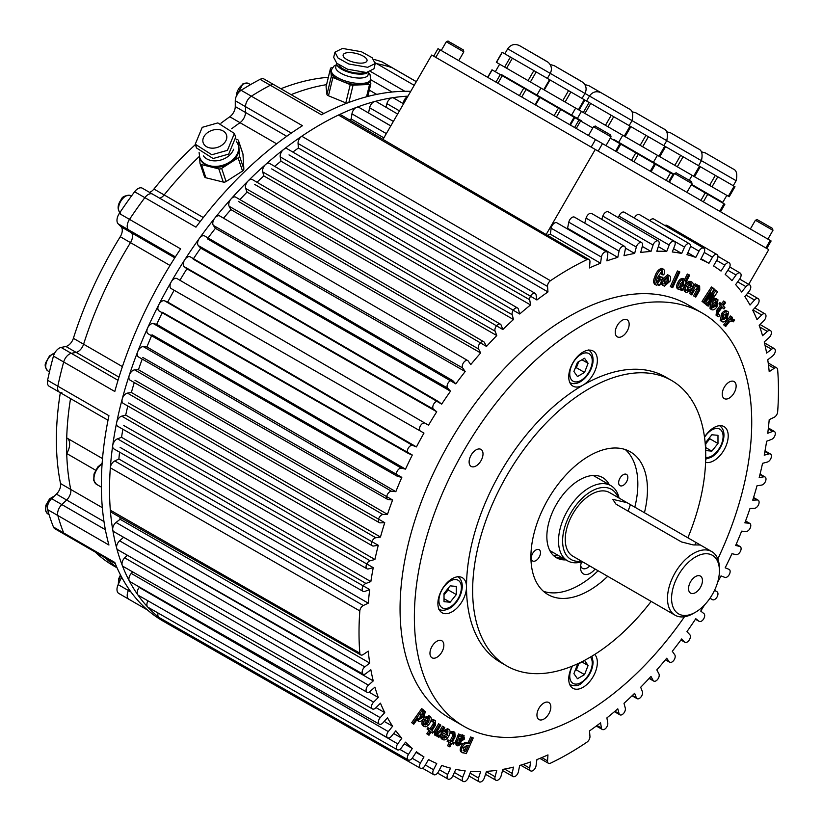 <?xml version="1.0" encoding="UTF-8"?>
<svg xmlns="http://www.w3.org/2000/svg" width="823" height="823" viewBox="0 0 823 823"><rect width="100%" height="100%" fill="white"/><g stroke="black" fill="none" stroke-linecap="round" stroke-linejoin="round"><path stroke-width="1.23" d="M644.43 512.719A82.403 47.58 120 0 0 630.387 451.858A82.403 47.58 120 0 0 589.186 455.932A82.403 47.58 120 0 0 535.351 528.551A82.403 47.58 120 0 0 547.984 594.587A82.403 47.58 120 0 0 589.186 590.503A82.403 47.58 120 0 0 607.703 576.316M729.188 398.116A9.835 5.679 120 0 0 735.608 389.454A9.835 5.679 120 0 0 734.106 381.574A9.835 5.679 120 0 0 729.188 382.057A9.835 5.679 120 0 0 722.769 390.719A9.835 5.679 120 0 0 724.271 398.599A9.835 5.679 120 0 0 729.188 398.116M622.209 336.35A9.835 5.679 120 0 0 628.628 327.688A9.835 5.679 120 0 0 627.126 319.808A9.835 5.679 120 0 0 622.209 320.291A9.835 5.679 120 0 0 615.779 328.953A9.835 5.679 120 0 0 617.291 336.833A9.835 5.679 120 0 0 622.209 336.35M476.064 465.941A9.835 5.679 120 0 0 482.484 457.269A9.835 5.679 120 0 0 480.982 449.399A9.835 5.679 120 0 0 476.064 449.883A9.835 5.679 120 0 0 469.645 458.545A9.835 5.679 120 0 0 471.147 466.425A9.835 5.679 120 0 0 476.064 465.941M436.91 657.289A9.835 5.679 120 0 0 443.33 648.627A9.835 5.679 120 0 0 441.828 640.757A9.835 5.679 120 0 0 436.91 641.24A9.835 5.679 120 0 0 430.491 649.903A9.835 5.679 120 0 0 431.993 657.783A9.835 5.679 120 0 0 436.91 657.289M543.89 719.055A9.835 5.679 120 0 0 550.309 710.393A9.835 5.679 120 0 0 548.807 702.523A9.835 5.679 120 0 0 543.89 703.007A9.835 5.679 120 0 0 537.47 711.669A9.835 5.679 120 0 0 538.972 719.549A9.835 5.679 120 0 0 543.89 719.055M705.589 462.382A20.236 11.687 120 0 0 713.901 460.654A20.236 11.687 120 0 0 727.12 442.825A20.236 11.687 120 0 0 724.014 426.602A20.236 11.687 120 0 0 713.901 427.61A20.236 11.687 120 0 0 704.488 437.116M687.874 537.81A164.806 95.149 120 0 0 671.589 380.483L665.457 376.944A164.806 95.149 120 0 0 583.044 385.113A20.236 11.687 120 0 0 596.274 367.274A20.236 11.687 120 0 0 593.167 351.051A20.236 11.687 120 0 0 583.044 352.059A20.236 11.687 120 0 0 569.825 369.897A20.236 11.687 120 0 0 572.931 386.11A20.236 11.687 120 0 0 583.044 385.113A164.806 95.149 120 0 0 466.507 586.964A20.236 11.687 120 0 0 462.32 577.695A20.236 11.687 120 0 0 452.197 578.692A20.236 11.687 120 0 0 438.978 596.531A20.236 11.687 120 0 0 442.074 612.754A20.236 11.687 120 0 0 452.197 611.746A20.236 11.687 120 0 0 466.507 586.964A164.806 95.149 120 0 0 500.641 662.402L506.773 665.951A164.806 95.149 120 0 0 589.186 657.783A164.806 95.149 120 0 0 651.158 601.397M572.263 666.126A20.236 11.687 120 0 0 572.931 688.295A20.236 11.687 120 0 0 583.044 687.298A20.236 11.687 120 0 0 595.77 670.992A20.236 11.687 120 0 0 594.7 654.45M717.821 558.992A238.536 137.719 120 0 0 702.317 313.09L688.007 304.829A238.536 137.719 120 0 0 568.734 316.649A238.536 137.719 120 0 0 412.899 526.854A238.536 137.719 120 0 0 449.471 717.995L463.781 726.256A238.536 137.719 120 0 0 583.044 714.446A238.536 137.719 120 0 0 684.479 616.736M702.317 313.09A238.536 137.719 120 0 0 583.044 324.91A238.536 137.719 120 0 0 427.209 535.115A238.536 137.719 120 0 0 463.781 726.256M671.589 380.483A164.806 95.149 120 0 0 589.186 388.651A164.806 95.149 120 0 0 481.517 533.88A164.806 95.149 120 0 0 506.773 665.951M625.387 248.083L634.636 253.443A285.025 164.559 120 0 0 623.999 255.706L625.295 249.4A4.557 2.634 120 0 0 624.462 246.293A4.557 2.634 120 0 0 622.178 246.519A4.557 2.634 120 0 0 619.071 251.077L568.806 222.2L567.561 228.28L617.785 257.373A285.025 164.559 120 0 0 606.901 260.87L607.765 254.708A4.557 2.634 120 0 0 606.88 251.951A4.557 2.634 120 0 0 604.596 252.167A4.557 2.634 120 0 0 601.418 257.074L551.163 228.218L550.32 234.174L600.553 263.237A285.025 164.559 120 0 0 589.505 267.938L589.947 261.961A4.557 2.634 120 0 0 589.021 259.543A4.557 2.634 120 0 0 587.015 259.615A296.589 171.235 120 0 0 568.734 269.255A296.589 171.235 120 0 0 550.453 280.725A4.557 2.634 120 0 0 547.532 286.445L547.964 291.928A285.025 164.559 120 0 0 536.915 299.984L536.051 294.819A4.557 2.634 120 0 0 535.166 293.358A4.557 2.634 120 0 0 532.882 293.574A4.557 2.634 120 0 0 529.703 299.767L530.568 304.942A285.025 164.559 120 0 0 519.694 314.005L518.397 309.191A4.557 2.634 120 0 0 517.574 308.008A4.557 2.634 120 0 0 515.291 308.234A4.557 2.634 120 0 0 512.184 314.715L513.47 319.519A285.025 164.559 120 0 0 502.843 329.529L501.135 325.106A4.557 2.634 120 0 0 500.394 324.18A4.557 2.634 120 0 0 498.11 324.406A4.557 2.634 120 0 0 495.086 331.144L496.783 335.568A285.025 164.559 120 0 0 486.496 346.432L484.387 342.44A4.557 2.634 120 0 0 483.749 341.751A4.557 2.634 120 0 0 481.465 341.977A4.557 2.634 120 0 0 478.544 348.952L480.653 352.954A285.025 164.559 120 0 0 470.766 364.599L468.277 361.06A4.557 2.634 120 0 0 467.773 360.587A4.557 2.634 120 0 0 465.489 360.803A4.557 2.634 120 0 0 462.701 367.994L465.19 371.543A285.025 164.559 120 0 0 455.788 383.878L452.938 380.812A4.557 2.634 120 0 0 452.578 380.535A4.557 2.634 120 0 0 450.294 380.751A4.557 2.634 120 0 0 447.434 384.403A4.557 2.634 120 0 0 447.661 388.127L450.51 391.192A285.025 164.559 120 0 0 441.673 404.134L438.474 401.573A4.557 2.634 120 0 0 438.289 401.449A4.557 2.634 120 0 0 436.005 401.665A4.557 2.634 120 0 0 433.083 405.502A4.557 2.634 120 0 0 433.536 409.206L436.735 411.767A285.025 164.559 120 0 0 428.526 425.203L424.997 423.166A4.557 2.634 120 0 0 422.724 423.392A4.557 2.634 120 0 0 419.74 427.404A4.557 2.634 120 0 0 420.44 431.057L423.968 433.093A285.025 164.559 120 0 0 416.438 446.92L412.621 445.428A4.557 2.634 120 0 0 410.554 445.757A4.557 2.634 120 0 0 407.57 449.769A4.557 2.634 120 0 0 408.28 453.422A4.557 2.634 120 0 0 408.475 453.514L412.292 455.016A285.025 164.559 120 0 0 405.513 469.141L401.429 468.194A4.557 2.634 120 0 0 399.587 468.585A4.557 2.634 120 0 0 396.604 472.608A4.557 2.634 120 0 0 397.314 476.26A4.557 2.634 120 0 0 397.735 476.424L401.819 477.361A285.025 164.559 120 0 0 395.832 491.67L391.511 491.29A4.557 2.634 120 0 0 389.907 491.722A4.557 2.634 120 0 0 386.923 495.744A4.557 2.634 120 0 0 387.633 499.386A4.557 2.634 120 0 0 388.291 499.592L392.612 499.973A285.025 164.559 120 0 0 387.468 514.365L382.952 514.54A4.557 2.634 120 0 0 381.584 514.972A4.557 2.634 120 0 0 378.611 518.994A4.557 2.634 120 0 0 379.31 522.646A4.557 2.634 120 0 0 380.226 522.852L384.742 522.677A285.025 164.559 120 0 0 380.473 537.028L375.792 537.758A4.557 2.634 120 0 0 374.691 538.17A4.557 2.634 120 0 0 371.718 542.192A4.557 2.634 120 0 0 372.418 545.844A4.557 2.634 120 0 0 373.591 546.019L378.271 545.289A285.025 164.559 120 0 0 374.918 559.496L370.113 560.782A4.557 2.634 120 0 0 369.28 561.142A4.557 2.634 120 0 0 366.297 565.154A4.557 2.634 120 0 0 367.007 568.806A4.557 2.634 120 0 0 368.437 568.93L373.251 567.644A285.025 164.559 120 0 0 370.844 581.594L365.937 583.435A4.557 2.634 120 0 0 365.381 583.702A4.557 2.634 120 0 0 362.398 587.715A4.557 2.634 120 0 0 363.108 591.367A4.557 2.634 120 0 0 364.815 591.408L369.722 589.566A285.025 164.559 120 0 0 368.272 603.166L363.303 605.533A4.557 2.634 120 0 0 363.025 605.677A4.557 2.634 120 0 0 359.816 610.923A296.589 171.235 120 0 0 359.816 653.143A4.557 2.634 120 0 0 360.752 654.913A4.557 2.634 120 0 0 363.303 654.501L368.272 651.137A285.025 164.559 120 0 0 369.722 663.06L364.815 666.887A4.557 2.634 120 0 0 362.305 670.889A4.557 2.634 120 0 0 363.108 674.181A4.557 2.634 120 0 0 365.937 673.564L370.844 669.737A285.025 164.559 120 0 0 373.251 680.909L368.437 685.178A4.557 2.634 120 0 0 366.163 689.129A4.557 2.634 120 0 0 367.007 692.236A4.557 2.634 120 0 0 370.113 691.392L374.918 687.133A285.025 164.559 120 0 0 378.271 697.462L373.591 702.142A4.557 2.634 120 0 0 372.418 708.942A4.557 2.634 120 0 0 375.792 707.852L380.473 703.181A285.025 164.559 120 0 0 384.742 712.615L380.226 717.646A4.557 2.634 120 0 0 379.31 724.178A4.557 2.634 120 0 0 382.952 722.82L387.468 717.779A285.025 164.559 120 0 0 392.612 726.225L388.291 731.596A4.557 2.634 120 0 0 387.633 737.83A4.557 2.634 120 0 0 391.511 736.174L395.832 730.803A285.025 164.559 120 0 0 401.819 738.2L397.735 743.858A4.557 2.634 120 0 0 397.314 749.784A4.557 2.634 120 0 0 401.429 747.819L405.513 742.161A285.025 164.559 120 0 0 412.292 748.457L408.475 754.352A4.557 2.634 120 0 0 408.28 759.958A4.557 2.634 120 0 0 412.621 757.664L416.438 751.759A285.025 164.559 120 0 0 423.968 756.903L420.44 763.003A4.557 2.634 120 0 0 420.45 768.27A4.557 2.634 120 0 0 424.997 765.637L428.526 759.536A285.025 164.559 120 0 0 436.735 763.487L433.536 769.742A4.557 2.634 120 0 0 433.731 774.649A4.557 2.634 120 0 0 438.474 771.676L441.673 765.411A285.025 164.559 120 0 0 450.51 768.147L447.661 774.505A4.557 2.634 120 0 0 448.021 779.062A4.557 2.634 120 0 0 452.938 775.729L455.788 769.361A285.025 164.559 120 0 0 465.19 770.853L462.701 777.272A4.557 2.634 120 0 0 463.215 781.469A4.557 2.634 120 0 0 468.277 777.776L470.766 771.346A285.025 164.559 120 0 0 480.653 771.583L478.544 778.013A4.557 2.634 120 0 0 479.192 781.85A4.557 2.634 120 0 0 484.387 777.786L486.496 771.357A285.025 164.559 120 0 0 496.783 770.338L495.086 776.727A4.557 2.634 120 0 0 495.837 780.204A4.557 2.634 120 0 0 501.135 775.78L502.843 769.392A285.025 164.559 120 0 0 513.47 767.118L512.184 773.425A4.557 2.634 120 0 0 513.017 776.542A4.557 2.634 120 0 0 518.397 771.758L519.694 765.452A285.025 164.559 120 0 0 530.568 761.954L529.703 768.126A4.557 2.634 120 0 0 530.609 770.884A4.557 2.634 120 0 0 533.849 769.927A4.557 2.634 120 0 0 536.051 765.75L536.915 759.588A285.025 164.559 120 0 0 547.964 754.886L547.532 760.874A4.557 2.634 120 0 0 548.468 763.291A4.557 2.634 120 0 0 550.453 763.209A296.589 171.235 120 0 0 587.015 742.099A4.557 2.634 120 0 0 589.947 736.379L589.505 730.906A285.025 164.559 120 0 0 600.553 722.841L601.418 728.005A4.557 2.634 120 0 0 602.323 729.476A4.557 2.634 120 0 0 606.088 727.964A4.557 2.634 120 0 0 607.765 723.057L606.901 717.893A285.025 164.559 120 0 0 617.785 708.819L619.071 713.634A4.557 2.634 120 0 0 619.914 714.827A4.557 2.634 120 0 0 623.793 713.16A4.557 2.634 120 0 0 625.295 708.119L623.999 703.305A285.025 164.559 120 0 0 634.636 693.295L636.333 697.719A4.557 2.634 120 0 0 637.095 698.655A4.557 2.634 120 0 0 641.096 696.834A4.557 2.634 120 0 0 642.393 691.68L640.685 687.256A285.025 164.559 120 0 0 650.983 676.393L653.081 680.395A4.557 2.634 120 0 0 653.729 681.084A4.557 2.634 120 0 0 657.855 679.109A4.557 2.634 120 0 0 658.925 673.872L656.816 669.881A285.025 164.559 120 0 0 666.702 658.225L669.192 661.774A4.557 2.634 120 0 0 669.716 662.248A4.557 2.634 120 0 0 673.944 660.118A4.557 2.634 120 0 0 674.778 654.83L672.288 651.291A285.025 164.559 120 0 0 681.681 638.946L684.541 642.012A4.557 2.634 120 0 0 684.911 642.3A4.557 2.634 120 0 0 689.252 640.006A4.557 2.634 120 0 0 689.818 634.698L686.958 631.632A285.025 164.559 120 0 0 695.795 618.701L699.005 621.252A4.557 2.634 120 0 0 699.2 621.386A4.557 2.634 120 0 0 703.644 618.917A4.557 2.634 120 0 0 703.943 613.619L700.733 611.067A285.025 164.559 120 0 0 704.56 604.926M119.561 452.146A286.25 165.269 120 0 0 118.882 458.997L114.767 460.952A5.782 3.343 120 0 0 114.407 461.137A5.782 3.343 120 0 0 110.333 467.803A297.813 171.945 120 0 0 110.333 510.188A5.782 3.343 120 0 0 111.527 512.441L360.752 654.913M122.884 429.256A286.25 165.269 120 0 0 121.537 437.301L117.473 438.824A5.782 3.343 120 0 0 116.763 439.163A5.782 3.343 120 0 0 112.977 444.266A5.782 3.343 120 0 0 113.883 448.895L363.108 591.367M127.812 406.006A286.25 165.269 120 0 0 125.713 415.08L121.722 416.15A5.782 3.343 120 0 0 120.662 416.603A5.782 3.343 120 0 0 116.876 421.705A5.782 3.343 120 0 0 117.782 426.335L367.007 568.806M134.283 382.561A286.25 165.269 120 0 0 131.361 392.499L127.472 393.106A5.782 3.343 120 0 0 126.073 393.631A5.782 3.343 120 0 0 122.298 398.733A5.782 3.343 120 0 0 123.193 403.363L372.418 545.844M142.225 359.095A286.25 165.269 120 0 0 138.439 369.733L134.705 369.877A5.782 3.343 120 0 0 132.976 370.432A5.782 3.343 120 0 0 129.19 375.535A5.782 3.343 120 0 0 130.085 380.164L379.31 522.646M151.576 335.774A286.25 165.269 120 0 0 146.916 346.956L143.336 346.637A5.782 3.343 120 0 0 141.289 347.183A5.782 3.343 120 0 0 137.513 352.285A5.782 3.343 120 0 0 138.408 356.915L387.633 499.386M162.244 312.771A286.25 165.269 120 0 0 156.699 324.334L153.315 323.552A5.782 3.343 120 0 0 150.969 324.046A5.782 3.343 120 0 0 147.194 329.149A5.782 3.343 120 0 0 148.089 333.788L397.314 476.26M423.968 433.093L174.137 290.272A286.25 165.269 120 0 0 167.727 302.041L164.569 300.806A5.782 3.343 120 0 0 161.936 301.218A5.782 3.343 120 0 0 158.16 306.321A5.782 3.343 120 0 0 159.055 310.95A5.782 3.343 120 0 0 159.312 311.073M436.735 411.767L186.914 268.812A286.25 165.269 120 0 0 179.918 280.252L176.996 278.565A5.782 3.343 120 0 0 174.106 278.853A5.782 3.343 120 0 0 170.33 283.945A5.782 3.343 120 0 0 171.215 288.585L174.137 290.272M190.524 257.013A5.782 3.343 120 0 0 190.288 256.848A5.782 3.343 120 0 0 187.387 257.126A5.782 3.343 120 0 0 183.683 261.992A5.782 3.343 120 0 0 184.259 266.693L186.914 268.812M452.578 380.535L204.577 235.934A5.782 3.343 120 0 0 201.676 236.211A5.782 3.343 120 0 0 198.055 240.851A5.782 3.343 120 0 0 198.333 245.583L200.699 248.114A286.25 165.269 120 0 0 193.456 258.7M467.773 360.587L219.772 215.986A5.782 3.343 120 0 0 216.871 216.264A5.782 3.343 120 0 0 213.332 225.399L215.4 228.331A286.25 165.269 120 0 0 208.044 237.96M483.749 341.751L235.748 197.16A5.782 3.343 120 0 0 232.847 197.438A5.782 3.343 120 0 0 229.144 206.295L230.893 209.608A286.25 165.269 120 0 0 223.568 218.198M500.394 324.18L252.394 179.589A5.782 3.343 120 0 0 249.492 179.867A5.782 3.343 120 0 0 245.655 188.426L247.065 192.088A286.25 165.269 120 0 0 239.925 199.588M517.574 308.008L269.574 163.407A5.782 3.343 120 0 0 266.673 163.695A5.782 3.343 120 0 0 262.722 171.914L263.792 175.906A286.25 165.269 120 0 0 256.992 182.264M535.166 293.358L287.165 148.757A5.782 3.343 120 0 0 284.264 149.035A5.782 3.343 120 0 0 280.242 156.905L280.952 161.185A286.25 165.269 120 0 0 274.656 166.38M589.021 259.543L341.02 114.942A5.782 3.343 120 0 0 338.479 115.045A297.813 171.945 120 0 0 320.126 124.715A297.813 171.945 120 0 0 301.763 136.237A5.782 3.343 120 0 0 298.049 143.5L298.41 148.037A286.25 165.269 120 0 0 292.823 152.049M390.76 125.94L358.879 107.35A5.782 3.343 120 0 0 355.978 107.628A5.782 3.343 120 0 0 351.956 113.862L351.236 118.975A286.25 165.269 120 0 0 349.271 119.757M397.632 114.037L376.461 101.702A5.782 3.343 120 0 0 373.57 101.98A5.782 3.343 120 0 0 369.62 107.762L368.55 112.988A286.25 165.269 120 0 0 368.539 112.988L390.802 125.878M403.548 103.801L393.651 98.03A5.782 3.343 120 0 0 390.75 98.318A5.782 3.343 120 0 0 386.903 103.647L385.946 107.227M407.776 96.466A5.782 3.343 120 0 0 407.395 96.672A5.782 3.343 120 0 0 403.681 101.538L403.033 103.513M717.635 582.283A285.025 164.559 120 0 0 721.03 575.905L724.847 577.396A4.557 2.634 120 0 0 729.291 574.505A4.557 2.634 120 0 0 729.209 569.413A4.557 2.634 120 0 0 728.993 569.31L725.176 567.819A285.025 164.559 120 0 0 731.956 553.694L736.04 554.63A4.557 2.634 120 0 0 740.35 551.492A4.557 2.634 120 0 0 740.175 546.575A4.557 2.634 120 0 0 739.733 546.41L735.659 545.464A285.025 164.559 120 0 0 741.646 531.154L745.957 531.535A4.557 2.634 120 0 0 750.123 528.181A4.557 2.634 120 0 0 749.856 523.449A4.557 2.634 120 0 0 749.177 523.233L744.866 522.852A285.025 164.559 120 0 0 750.01 508.47L754.526 508.295A4.557 2.634 120 0 0 758.518 504.746A4.557 2.634 120 0 0 758.168 500.189A4.557 2.634 120 0 0 757.253 499.973L752.736 500.158A285.025 164.559 120 0 0 756.995 485.807L761.676 485.066A4.557 2.634 120 0 0 765.493 481.373A4.557 2.634 120 0 0 765.061 476.99A4.557 2.634 120 0 0 763.878 476.805L759.197 477.535A285.025 164.559 120 0 0 762.551 463.328L767.365 462.042A4.557 2.634 120 0 0 770.986 458.226A4.557 2.634 120 0 0 770.482 454.029A4.557 2.634 120 0 0 769.032 453.895L764.217 455.181A285.025 164.559 120 0 0 766.635 441.231L771.542 439.4A4.557 2.634 120 0 0 774.947 435.48A4.557 2.634 120 0 0 774.381 431.468A4.557 2.634 120 0 0 772.653 431.427L767.746 433.258A285.025 164.559 120 0 0 769.207 419.658L774.165 417.292A4.557 2.634 120 0 0 777.653 411.901A296.589 171.235 120 0 0 777.653 369.692A4.557 2.634 120 0 0 776.727 367.922A4.557 2.634 120 0 0 774.443 368.148A4.557 2.634 120 0 0 774.165 368.323L768.466 365.011M551.163 228.218A4.804 2.778 -60 0 1 554.507 223.054A4.804 2.778 -60 0 1 556.914 222.817L606.88 251.951M568.806 222.2A4.804 2.778 -60 0 1 572.088 217.395A4.804 2.778 -60 0 1 574.495 217.159L624.462 246.293M639.358 242.857A4.557 2.634 120 0 0 636.333 247.054L586.079 218.157A4.804 2.778 -60 0 1 589.268 213.733A4.804 2.778 -60 0 1 591.675 213.496L641.642 242.631A4.557 2.634 120 0 0 639.358 242.857M656.003 241.211A4.557 2.634 120 0 0 653.081 245.038L602.837 216.13A4.804 2.778 -60 0 1 605.913 212.087A4.804 2.778 -60 0 1 608.32 211.85L658.287 240.985A4.557 2.634 120 0 0 656.003 241.211M671.99 241.581A4.557 2.634 120 0 0 669.192 245.059L618.958 216.12A4.804 2.778 -60 0 1 621.89 212.468A4.804 2.778 -60 0 1 624.297 212.231L674.263 241.365A4.557 2.634 120 0 0 671.99 241.581M687.822 252.764L695.795 257.414A285.025 164.559 120 0 0 686.958 254.688L689.818 248.32A4.557 2.634 120 0 0 689.458 243.773A4.557 2.634 120 0 0 687.174 243.989A4.557 2.634 120 0 0 684.541 247.095L646.929 225.43M634.338 218.085A4.804 2.778 -60 0 1 637.084 214.865A4.804 2.778 -60 0 1 639.492 214.638L689.458 243.773M701.062 258.7L708.953 263.298A285.025 164.559 120 0 0 700.733 259.348L703.943 253.093A4.557 2.634 120 0 0 703.758 248.176A4.557 2.634 120 0 0 701.474 248.402A4.557 2.634 120 0 0 699.005 251.159L690.384 246.19M649.8 220.646A4.804 2.778 -60 0 1 651.384 219.278A4.804 2.778 -60 0 1 653.791 219.052L703.758 248.176M774.165 368.323L769.207 371.687A285.025 164.559 120 0 0 767.746 359.774L772.653 355.937A4.557 2.634 120 0 0 775.163 351.946A4.557 2.634 120 0 0 774.381 348.654A4.557 2.634 120 0 0 772.097 348.88A4.557 2.634 120 0 0 771.542 349.261L766.635 353.088A285.025 164.559 120 0 0 764.217 341.926L769.032 337.656A4.557 2.634 120 0 0 770.482 330.599A4.557 2.634 120 0 0 768.198 330.825A4.557 2.634 120 0 0 767.365 331.432L762.551 335.702A285.025 164.559 120 0 0 759.197 325.363L763.878 320.692A4.557 2.634 120 0 0 765.061 313.892A4.557 2.634 120 0 0 762.777 314.108A4.557 2.634 120 0 0 761.676 314.972L756.995 319.643A285.025 164.559 120 0 0 752.736 310.22L757.253 305.179A4.557 2.634 120 0 0 758.168 298.646A4.557 2.634 120 0 0 755.884 298.872A4.557 2.634 120 0 0 754.526 300.004L750.01 305.045A285.025 164.559 120 0 0 744.866 296.599L749.177 291.239A4.557 2.634 120 0 0 749.856 285.005A4.557 2.634 120 0 0 747.572 285.221A4.557 2.634 120 0 0 745.957 286.651L741.646 292.021A285.025 164.559 120 0 0 735.659 284.624L739.733 278.966A4.557 2.634 120 0 0 740.175 273.051A4.557 2.634 120 0 0 737.892 273.267A4.557 2.634 120 0 0 736.04 275.005L731.956 280.664A285.025 164.559 120 0 0 725.176 274.378L728.993 268.473A4.557 2.634 120 0 0 729.209 262.876A4.557 2.634 120 0 0 726.925 263.103A4.557 2.634 120 0 0 724.847 265.16L721.03 271.065A285.025 164.559 120 0 0 713.51 265.922L717.028 259.821A4.557 2.634 120 0 0 717.039 254.564A4.557 2.634 120 0 0 714.755 254.791A4.557 2.634 120 0 0 712.471 257.188L704.231 252.435M664.912 225.533A4.804 2.778 -60 0 1 667.072 225.43L717.039 254.564M708.953 263.298L712.471 257.188M695.795 257.414L699.005 251.159M684.541 247.095L681.681 253.463L673.543 248.731M681.681 253.463A285.025 164.559 120 0 0 672.288 251.972L674.778 245.552A4.557 2.634 120 0 0 674.263 241.365M618.958 216.12L618.34 217.694M669.192 245.059L666.702 251.478L658.338 246.612M666.702 251.478A285.025 164.559 120 0 0 656.816 251.241L658.925 244.812A4.557 2.634 120 0 0 658.287 240.985M602.837 216.13L601.767 219.381M653.081 245.038L650.983 251.468L642.3 246.427M650.983 251.468A285.025 164.559 120 0 0 640.685 252.486L642.393 246.098A4.557 2.634 120 0 0 641.642 242.631M586.079 218.157L584.752 223.146M634.636 253.443L636.333 247.054M617.785 257.373L619.071 251.077M566.718 228.527A285.272 164.703 -60 0 1 567.561 228.28M600.553 263.237L601.418 257.074M413.753 724.23L411.695 722.656L421.685 708.624L423.752 710.198L422.878 711.432L425.254 711.463L423.866 718.304C421.89 721.154 420.069 722.069 418.413 721.061L418.084 718.16L413.753 724.23L412.92 723.366L422.919 709.333M423.598 710.424L425.254 711.463M417.189 720.362L418.784 721.36L416.85 719.888M426.921 718.88L425.954 718.026L430.357 716.586C431.756 718.201 431.499 720.526 429.565 723.561C427.507 726.493 425.614 727.398 423.886 726.267C422.611 724.652 422.981 722.419 424.987 719.569L428.577 722.707L429.349 718.088L426.921 718.88L424.719 717.317L429.133 715.876M422.652 725.567L424.257 726.544L422.652 725.567C421.386 723.952 421.757 721.709 423.763 718.86L424.987 719.569M427.353 722.008L428.125 717.389M432.754 721.874L433.844 720.176L435.449 720.804L435.244 725.475L431.972 730.577L433.546 731.801L432.672 733.159L431.098 731.935L428.978 735.248L428.053 734.528L430.172 731.215L428.269 729.734L429.143 728.376L431.046 729.857L434.369 724.662L434.523 722.368L431.53 721.164L432.61 719.467L434.225 720.094M432.672 733.159L430.995 732.1M428.978 735.248L426.818 733.818L428.948 730.505L427.044 729.024L427.919 727.666L429.143 728.376M429.925 728.983L433.145 723.962L433.299 721.658M438.937 737.357L437.929 736.739L439.019 734.898L435.717 735.628L434.493 734.918L434.503 730.721L438.587 723.787L440.819 725.114L437.095 731.441L436.848 734.404L441.097 731.38L439.863 730.67L442.507 726.195L444.739 727.522L438.937 737.357L436.766 735.927M435.624 733.694L439.863 730.67M444.297 731.575L443.072 730.865L447.609 728.684L448.844 729.394C450.52 730.649 450.5 732.881 448.782 736.091C446.92 739.229 444.996 740.433 443.021 739.702C441.478 738.416 441.622 736.256 443.443 733.2L447.64 735.474L447.938 730.999L445.438 732.192L444.297 731.575L448.844 729.394M443.021 739.702L441.786 738.992C440.254 737.717 440.398 735.546 442.218 732.491L446.416 734.764L446.714 730.289M452.064 733.89L452.989 732.1L454.79 732.285L455.212 736.575L452.434 741.955L454.286 742.706L453.545 744.146L451.683 743.395L449.883 746.883L448.792 746.44L450.603 742.953L448.37 742.048L449.111 740.607L451.343 741.513L454.173 736.04L454.018 733.921L450.829 733.18L451.755 731.39L454.049 731.853M452.516 741.78L454.286 742.706M448.792 746.44L447.568 745.731L449.286 742.418M448.37 742.048L447.136 741.338L447.877 739.898L450.109 740.803L452.938 735.34L452.784 733.211M462.444 734.826L463.668 735.536L464.542 738.982L460.633 741.616L458.051 742.243L458.668 744.28L460.839 743.118L462.115 743.467L457.907 745.916L456.014 744.938L455.757 741.039L458.545 733.962L461.158 735.052L460.787 736.39L464.131 735.731L460.901 734.908M457.444 743.57L459.615 742.418L462.115 743.467M461.981 752.294C460.047 751.749 459.707 749.928 460.962 746.842C462.423 743.797 464.172 742.439 466.209 742.747L467.917 743.128L470.643 736.976L473.225 737.974L466.281 753.662L461.23 752.016M733.303 321.824L732.542 320.919L729.127 322.009L725.68 326.515L724.919 325.558L731.688 316.711L732.449 317.668L730.701 319.952L734.63 320.085L733.303 321.824L731.853 320.723M725.68 326.515L723.684 324.848L730.464 316.001L731.688 316.711M731.832 318.47L734.63 320.085M720.207 320.507L721.432 321.217L723.047 313.985C725.258 311.361 727.11 310.765 728.602 312.184L726.987 319.406C724.775 322.03 722.923 322.626 721.432 321.217L720.207 320.507L721.812 313.275C724.034 310.652 725.886 310.055 727.378 311.475M717.491 316.104L716.041 315.168L716.72 310.271L720.31 305.446L718.963 303.872L719.919 302.586L722.491 304.87L724.826 301.732L723.602 301.023L721.555 303.769M724.826 301.732L725.619 302.658L723.294 305.786L724.919 307.679L723.962 308.964L722.049 307.463M718.397 314.479L719.909 315.199L718.716 316.804L716.041 315.168M710.054 308.707L711.278 309.417L712.317 302.339C714.395 299.531 716.288 298.687 717.975 299.798L716.946 306.876C714.858 309.685 712.975 310.538 711.278 309.417L710.054 308.707L710.352 302.813M711.093 301.64C713.171 298.821 715.064 297.977 716.751 299.088M708.171 306.166L707.255 305.426L713.891 295.035L706.072 304.448L705.332 303.852L710.866 292.597L704.149 302.885L703.243 302.134L712.667 287.69L714.076 288.842L708.85 299.222L716.175 290.56L717.594 291.723L708.171 306.166L706.021 304.716L706.679 303.718M706.072 304.448L704.107 303.142L704.539 302.288M704.149 302.885L702.009 301.434L711.442 286.98L712.667 287.69M711.432 294.109L714.95 289.861L716.175 290.56M694.746 296.537L698.367 290.2L698.552 287.278L694.345 290.396L691.783 294.891L690.754 294.315L696.392 284.449L697.41 285.025L696.361 286.877L699.663 286.044L699.745 290.159L695.764 297.113L693.522 295.838L697.143 289.49L697.328 286.579M690.754 294.315L689.53 293.616L695.157 283.75L697.41 285.025M697.39 285.067L699.663 286.044M686.176 290.272L688.686 288.945L691.094 290.18L686.547 292.597L685.322 291.887C683.563 290.776 683.501 288.606 685.127 285.375C686.896 282.207 688.8 280.91 690.847 281.487L691.227 281.713M678.934 283.544L677.71 282.834C676.156 285.89 676.197 287.937 677.813 288.976L679.037 289.675C677.422 288.647 677.391 286.599 678.934 283.544C680.415 280.437 682.185 278.976 684.232 279.141L683.532 278.74M677.71 282.834C679.191 279.727 680.96 278.267 683.008 278.431L683.306 278.575M684.685 279.388L687.328 274.018L689.674 275.108L682.082 290.509L680.971 290.128L681.629 288.78L679.037 289.675M670.323 286.63L677.452 270.962L679.849 271.96L672.72 287.618L670.323 286.63M663.194 285.427C661.28 284.737 660.931 282.783 662.165 279.573L667.669 274.748L668.893 275.458C670.817 276.137 671.157 278.092 669.922 281.312L664.428 286.137L662.525 285.19M655.324 284.511C653.236 283.328 653.081 280.715 654.851 276.672C656.26 272.094 658.513 269.306 661.63 268.329L663.657 269.275L661.63 268.329M662.392 274.81L662.186 270.798L657.649 277.31C656.24 280.252 656.157 282.31 657.412 283.472L660.92 278.987L658.986 278.843L659.655 277.084L662.844 277.32L659.737 285.458L658.678 285.375L658.976 284.069L656.548 285.221C654.46 284.038 654.306 281.425 656.075 277.382C657.484 272.794 659.748 270.016 662.854 269.039C664.758 269.677 665.056 271.631 663.76 274.913L661.157 274.1L661.785 270.829M656.178 282.773L659.47 278.874M658.986 278.843L657.762 278.133L658.431 276.374L662.844 277.32M709.971 598.228L712.471 599.658A4.557 2.634 120 0 0 712.481 599.669A4.557 2.634 120 0 0 717.028 597.035A4.557 2.634 120 0 0 717.039 591.778A4.557 2.634 120 0 0 717.028 591.768L714.539 590.328M383.878 137.863L351.236 118.975M547.47 235.316A285.272 164.703 -60 0 1 550.32 234.174M547.964 291.928L298.41 148.037M536.915 299.984L289.007 154.899M530.568 304.942L280.952 161.185M519.694 314.005L271.693 168.9M513.47 319.519L263.792 175.906M502.843 329.529L254.749 184.424M496.783 335.568L247.065 192.088M486.496 346.432L238.3 201.337M480.653 352.954L230.893 209.608M465.19 371.543L215.4 228.331M455.788 383.878L207.396 238.835M450.51 391.192L200.699 248.114M441.673 404.134L193.179 259.132M428.526 425.203L179.918 280.252M416.438 446.92L167.727 302.041M412.292 455.016L162.47 312.308M405.513 469.141L156.699 324.334M401.819 477.361L152.008 334.776M395.832 491.67L146.916 346.956M392.612 499.973L142.821 357.491M387.468 514.365L138.439 369.733M384.742 522.677L134.982 380.288M380.473 537.028L131.361 392.499M378.271 545.289L128.563 402.992M374.918 559.496L125.713 415.08M373.251 567.644L123.594 425.429M370.844 581.594L121.537 437.301M369.722 589.566L120.117 447.424M368.272 603.166L118.882 458.997M119.829 517.183A286.25 165.269 120 0 0 120.117 519.272L116.053 522.451A5.782 3.343 120 0 0 112.864 527.533A5.782 3.343 120 0 0 113.883 531.699L363.108 674.181M369.722 663.06L120.117 519.272M373.251 680.909L123.594 537.265A286.25 165.269 120 0 0 123.594 537.265L119.602 540.804A5.782 3.343 120 0 0 116.712 545.814A5.782 3.343 120 0 0 117.782 549.764L367.007 692.236M378.271 697.462L369.013 692.143M127.308 555.206L124.685 557.829A5.782 3.343 120 0 0 123.193 566.471L372.418 708.942M384.742 712.615L376.039 707.615M132.637 571.872L131.248 573.415A5.782 3.343 120 0 0 130.085 581.707L379.31 724.178M392.612 726.225L384.207 721.411M139.519 587.097L139.241 587.437A5.782 3.343 120 0 0 138.408 595.358L387.633 737.83M401.819 738.2L393.651 733.519M147.965 600.831A5.782 3.343 120 0 0 148.089 607.312L397.314 749.784M412.292 748.457L404.278 743.869M158.098 613.042A5.782 3.343 120 0 0 159.055 617.487L408.28 759.958M423.968 756.903L416.047 752.376M170.052 623.772A5.782 3.343 120 0 0 171.225 625.799A297.813 171.945 120 0 0 171.945 626.21M659.655 277.084L658.431 276.374M660.53 280.005L659.305 279.295M656.075 277.382L654.851 276.672M656.548 285.221L654.666 284.316M658.678 285.375L657.875 284.923M664.428 286.137C662.505 285.447 662.165 283.493 663.4 280.273L668.893 275.458L667.669 274.748M668.595 281.096L668.204 277.114L664.727 280.489L665.118 284.47L668.595 281.096L667.371 280.396L667.792 277.114M663.4 280.273L662.165 279.573M663.894 283.76L667.371 280.396M671.547 287.33L678.677 271.672L677.452 270.962M678.677 271.672L679.849 271.96M683.008 278.431L684.232 279.141L685.271 281.394L688.553 274.728L689.674 275.108M683.45 285.087L683.656 280.838L680.158 283.966L680.055 288.132L683.45 285.087L682.226 284.377L682.432 280.129M688.553 274.728L687.328 274.018M680.971 290.128L680.22 289.696M678.831 287.422L682.226 284.377M686.547 292.597C684.787 291.486 684.726 289.315 686.351 286.085C688.121 282.917 690.034 281.62 692.071 282.196C693.686 283.338 693.624 285.458 691.896 288.544L687.534 286.61L687.411 290.982L689.911 289.655L691.094 290.18M691.413 286.569L691.155 283.678L688.347 285.2L691.413 286.569L690.188 285.859L689.931 282.968M689.911 289.655L688.686 288.945M686.351 286.085L685.127 285.375M686.115 292.34L685.322 291.887M688.44 285.077L690.188 285.859M696.392 284.449L695.157 283.75M698.367 290.2L697.143 289.49M703.243 302.134L702.009 301.434M705.332 303.852L704.107 303.142M707.255 305.426L706.021 304.716M716.349 298.79L717.975 299.798M716.524 301.053L713.263 303.265L712.317 307.925L716 305.95L716.74 301.136M712.317 302.339L711.113 301.65M711.093 307.216L714.775 305.24L715.712 300.58M716 305.95L714.775 305.24M718.304 314.376L719.909 315.199L718.304 314.376L718.685 311.979L722.337 307.072L723.962 308.964M718.716 316.804L717.265 315.878L717.954 310.971L721.534 306.156L718.963 303.872M720.187 304.582L721.143 303.296M721.534 306.156L720.31 305.446M717.954 310.971L716.72 310.271M726.771 310.919L728.602 312.184M726.781 313.182L727.491 313.584L723.849 315.086L722.543 319.808L726.184 318.306L727.203 313.316M723.047 313.985L721.812 313.275M722.378 319.499L724.96 317.596L726.256 312.874M726.184 318.306L724.96 317.596M724.919 325.558L723.684 324.848M463.205 752.994C461.281 752.448 460.931 750.638 462.187 747.551C463.647 744.506 465.396 743.148 467.433 743.457L469.141 743.827L471.867 737.686L473.225 737.974M463.544 747.85L464.337 751.337L465.695 751.625L468.369 745.576L467.011 745.278L463.544 747.85M462.187 747.551L460.962 746.842M471.867 737.686L470.643 736.976M469.141 743.827L467.917 743.128M467.433 743.457L466.209 742.747M463.164 750.638L464.47 750.915L466.97 745.278M465.695 751.625L464.47 750.915M457.249 745.648L456.981 741.739L459.769 734.672L461.158 735.052M462.783 737.151L459.81 738.498L458.956 740.33L460.983 740.165L463.184 738.817L463.04 737.254M459.337 736.719L458.113 736.009M459.769 734.672L458.545 733.962M456.981 741.739L455.757 741.039M460.839 743.118L459.615 742.418M459.368 739.445L461.96 738.108L461.559 736.441M460.983 740.165L459.759 739.455M463.184 738.817L461.96 738.108M452.989 732.1L451.755 731.39M454.173 736.04L452.938 735.34M451.343 741.513L450.109 740.803M449.111 740.607L447.877 739.898M443.834 735.268L443.978 738.241L446.786 736.873L443.834 735.268M447.64 735.474L446.416 734.764M443.443 733.2L442.218 732.491M442.753 737.531L445.552 736.163M435.717 735.628L435.727 731.431L434.503 730.721M435.727 731.431L439.821 724.497M437.929 736.739L436.704 736.029M441.097 731.38L443.731 726.904M433.844 720.176L432.61 719.467M434.369 724.662L433.145 723.962M428.269 729.734L427.044 729.024M430.172 731.215L428.948 730.505M428.053 734.528L426.818 733.818M433.742 719.765L435.449 720.804M428.804 715.65L430.357 716.586M424.925 724.929L427.651 724.003L425.121 721.792L425.131 725.073M425.954 718.026L424.719 717.317M427.651 724.003L424.987 722.038M423.691 724.219L426.417 723.294M419.298 719.415L422.95 717.347L424.03 712.769L420.481 714.796L419.565 719.631M412.92 723.366L411.695 722.656M419.061 719.024L421.726 716.638L422.806 712.06M422.95 717.347L421.726 716.638M382.983 139.416L431.705 55.028L768.754 249.616L748.704 284.336M546.143 234.545L595.266 149.457M102.515 458.586L66.714 437.918A274.687 158.592 120 0 1 70.531 398.599A274.687 158.592 120 0 0 70.737 489.448A8.672 5.01 -60 0 1 66.632 500.014L61.838 504.571A8.672 5.01 120 0 0 57.826 515.507A297.813 171.945 120 0 0 60.552 524.416A297.813 171.945 120 0 0 63.68 532.944A8.672 5.01 120 0 0 65.089 534.652L54.863 528.747A8.672 5.01 120 0 1 53.464 527.039A297.813 171.945 120 0 1 47.6 509.612A8.672 5.01 120 0 1 51.623 498.666L56.406 494.109A8.672 5.01 -60 0 0 60.645 484.922A8.672 5.01 -60 0 0 60.521 483.543A274.687 158.592 120 0 1 60.316 392.694M67.219 438.206A13.014 7.51 -60 0 1 69.214 440.994A13.014 7.51 -60 0 1 66.714 453.514L95.581 470.18M153.181 194.588A8.672 5.01 120 0 0 152.553 194.105A8.672 5.01 120 0 0 144.848 197.654A297.813 171.945 120 0 0 129.509 219.371A8.672 5.01 120 0 0 127.503 228.259A8.672 5.01 120 0 0 128.378 229.73L131.33 232.724A8.672 5.01 -60 0 1 130.487 242.62A274.687 158.592 120 0 0 83.596 344.209A8.672 5.01 -60 0 1 76.107 352.367L71.323 353.345A8.672 5.01 120 0 0 63.68 361.997A297.813 171.945 120 0 0 57.826 386.193A8.672 5.01 120 0 0 57.908 390.215A8.672 5.01 120 0 0 59.4 392.17A8.672 5.01 120 0 0 61.838 392.489M131.011 592.035L128.378 590.513L128.985 589.186L128.378 590.513A8.672 5.01 120 0 0 127.503 597.364A8.672 5.01 120 0 0 128.995 599.329A8.672 5.01 120 0 0 129.509 599.555M407.951 96.168A297.813 171.945 120 0 0 180.103 267.084A297.813 171.945 120 0 0 119.839 558.652A297.813 171.945 120 0 0 171.215 625.789L420.45 768.27M416.345 81.642L392.664 67.97A8.672 5.01 120 0 0 392.149 67.733A297.813 171.945 120 0 0 376.821 63.721A8.672 5.01 120 0 0 375.154 63.793A8.672 5.01 120 0 1 376.821 63.721L375.298 62.846M323.809 113.523L274.368 84.975A8.672 5.01 120 0 0 270.304 85.253L321.423 114.767A297.813 171.945 -60 0 1 410.718 91.374M200.174 221.593L152.553 194.105A8.672 5.01 120 0 0 144.848 197.654L195.956 227.169A297.813 171.945 -60 0 1 302.463 125.713L251.354 96.198A297.813 171.945 120 0 1 270.304 85.253L260.089 79.358A8.672 5.01 120 0 1 264.142 79.08L274.368 84.975A8.672 5.01 120 0 0 270.304 85.253A297.813 171.945 120 0 0 251.354 96.198A8.672 5.01 120 0 0 245.501 106.651L245.501 112.473A8.672 5.01 -60 0 1 240.018 122.678A274.687 158.592 120 0 0 231.623 128.779A274.687 158.592 120 0 1 240.018 122.678L229.802 116.773A274.687 158.592 120 0 0 220.903 123.255M53.464 356.092L114.798 391.501A297.813 171.945 -60 0 1 180.628 248.875L129.509 219.371A8.672 5.01 120 0 0 128.378 229.73L131.33 232.724A8.672 5.01 -60 0 1 132.503 236.211A8.672 5.01 -60 0 1 130.487 242.62A274.687 158.592 120 0 0 83.596 344.209A8.672 5.01 -60 0 1 76.107 352.367L71.323 353.345A8.672 5.01 120 0 0 63.68 361.997A297.813 171.945 120 0 0 57.826 386.193A8.672 5.01 120 0 0 59.4 392.17L49.174 386.275A8.672 5.01 120 0 1 47.6 380.288A297.813 171.945 120 0 1 53.464 356.092A8.672 5.01 120 0 1 61.097 347.44L65.881 346.473A8.672 5.01 -60 0 0 73.381 338.304A274.687 158.592 120 0 1 120.261 236.726A8.672 5.01 -60 0 0 122.277 230.306A8.672 5.01 -60 0 0 121.115 226.819L118.152 223.825A8.672 5.01 120 0 1 119.284 213.466A297.813 171.945 120 0 1 134.622 191.749A8.672 5.01 120 0 1 142.338 188.2L152.553 194.105M66.714 453.514A274.687 158.592 120 0 0 70.737 489.448A8.672 5.01 -60 0 1 70.871 490.827A8.672 5.01 -60 0 1 66.632 500.014L61.838 504.571A8.672 5.01 120 0 0 57.826 515.507L108.934 545.021A297.813 171.945 -60 0 1 108.934 415.697L47.6 380.288M326.556 84.656A274.687 158.592 120 0 0 291.095 94.635A274.687 158.592 120 0 1 326.556 84.656M203.322 217.55L164.158 194.938A274.687 158.592 120 0 1 199.413 156.339A274.687 158.592 120 0 0 164.158 194.938A8.672 5.01 -60 0 1 159.734 198.25A8.672 5.01 -60 0 0 164.158 194.938L153.932 189.033A8.672 5.01 -60 0 1 149.519 192.345M105.519 557.994A274.687 158.592 120 0 0 116.835 567.294A274.687 158.592 120 0 1 105.519 557.994M171.215 625.789L163.036 621.067A297.813 171.945 -60 0 1 114.798 562.448L63.68 532.944A8.672 5.01 120 0 0 65.089 534.652L115.271 563.621M121.588 577.046A8.672 5.01 -60 0 1 121.115 578.199L118.152 584.608A8.672 5.01 120 0 0 118.779 593.424L128.995 599.329A8.672 5.01 120 0 1 128.378 590.513L118.152 584.608M416.315 81.683L381.934 61.838A8.672 5.01 120 0 1 382.438 62.064L392.664 67.97A8.672 5.01 120 0 0 392.149 67.733A297.813 171.945 120 0 0 376.821 63.721L414.216 85.314M260.089 79.358A297.813 171.945 120 0 0 241.129 90.293L251.354 96.198A8.672 5.01 120 0 0 245.501 106.651L245.501 112.473A8.672 5.01 -60 0 1 240.018 122.678L276.641 143.819M134.622 191.749L144.848 197.654A297.813 171.945 120 0 0 129.509 219.371L119.284 213.466M47.6 509.612L57.826 515.507A297.813 171.945 120 0 0 63.68 532.944L53.464 527.039M95.293 552.089A274.687 158.592 120 0 0 113.265 565.627L117.061 567.819M195.38 144.611A274.687 158.592 120 0 0 153.932 189.033M241.129 90.293A8.672 5.01 120 0 0 235.275 100.756L235.275 106.568A8.672 5.01 -60 0 1 229.802 116.773M328.326 77.331A274.687 158.592 120 0 0 280.869 88.73M381.934 61.838A297.813 171.945 120 0 0 373.796 59.4M203.435 155.897A16.625 12.098 -18.6 0 0 204.814 157.45A16.625 12.098 -18.6 0 0 220.811 160.022A16.625 12.098 -18.6 0 0 233.598 149.261M236.15 139.18L237.024 139.396A2.891 2.099 161.4 0 1 238.464 140.579A2.891 2.099 161.4 0 1 238.547 140.99L238.979 148.377A20.236 14.721 -18.6 0 0 238.433 145.558L238.104 144.581A20.236 14.721 161.4 0 1 227.189 163.489A20.236 14.721 161.4 0 1 202.89 162.224A20.236 14.721 161.4 0 1 199.732 157.471L200.061 158.448A20.236 14.721 -18.6 0 0 203.219 163.211A20.236 14.721 -18.6 0 0 210.153 166.75L201.47 164.61A2.891 2.099 161.4 0 1 200.483 164.096A2.891 2.099 161.4 0 1 200.03 163.417A2.891 2.099 161.4 0 1 199.958 163.016L199.608 157.059M205.092 145.64A12.294 8.94 -18.6 0 0 219.844 146.412A12.294 8.94 -18.6 0 0 226.479 134.921A12.294 8.94 -18.6 0 0 224.556 132.03A12.294 8.94 -18.6 0 0 209.814 131.268A12.294 8.94 -18.6 0 0 203.178 142.749A12.294 8.94 -18.6 0 0 205.092 145.64M196.039 146.052L196.512 147.975L213.106 158.52L228.701 154.096L235.666 137.225L234.401 133.46L217.817 122.915L202.221 127.339L195.246 144.21L211.84 154.755L227.436 150.342L234.401 133.46M242.703 153.376A2.891 2.099 161.4 0 1 242.888 153.747A2.891 2.099 161.4 0 1 242.97 154.148L243.845 168.941A2.891 2.099 161.4 0 1 242.538 171.05L226.068 181.544A2.891 2.099 161.4 0 1 223.249 182.058L205.894 177.768A2.891 2.099 161.4 0 1 204.906 177.264A2.891 2.099 161.4 0 1 204.454 176.585L200.03 163.417M239.421 155.773A2.891 2.099 161.4 0 1 238.114 157.882L221.644 168.376A2.891 2.099 161.4 0 1 218.825 168.9L210.153 166.75A20.236 14.721 -18.6 0 0 229.884 163.129A20.236 14.721 -18.6 0 0 238.979 148.377L239.421 155.773L243.845 168.941M368.107 72.321A16.625 6.162 13.6 0 1 355.073 73.71A16.625 6.162 13.6 0 1 339.704 67.959A16.625 6.162 13.6 0 1 336.7 63.165L335.763 67.002A16.625 6.162 13.6 0 0 338.757 71.868A16.625 6.162 13.6 0 0 356.205 77.887A16.625 6.162 13.6 0 0 368.087 74.821L368.714 72.218M370.453 80.397L370.834 83.761A2.891 1.07 -166.4 0 1 370.823 83.915A2.891 1.07 -166.4 0 1 369.527 84.471L361.297 84.81A20.236 7.5 13.6 0 0 370.329 80.891L370.659 79.533A20.236 7.5 -166.4 0 1 356.205 83.267A20.236 7.5 -166.4 0 1 334.961 75.942A20.236 7.5 -166.4 0 1 331.319 70.006L330.99 71.364A20.236 7.5 13.6 0 0 330.928 72.383A20.236 7.5 13.6 0 0 334.632 77.3A20.236 7.5 13.6 0 0 341.566 81.066L332.883 77.516A2.891 1.07 -166.4 0 1 331.895 76.981A2.891 1.07 -166.4 0 1 331.371 76.282L330.496 68.494A2.891 1.07 -166.4 0 1 330.507 68.35A2.891 1.07 -166.4 0 1 331.792 67.795L332.338 67.764M338.901 64.863A14.454 5.36 13.6 0 0 341.422 67.836A14.454 5.36 13.6 0 0 364.301 72.578M345.351 58.567A12.294 4.557 13.6 0 0 358.252 63.021A12.294 4.557 13.6 0 0 367.027 60.748A12.294 4.557 13.6 0 0 364.815 57.147A12.294 4.557 13.6 0 0 351.915 52.703A12.294 4.557 13.6 0 0 343.14 54.966A12.294 4.557 13.6 0 0 345.351 58.567M334.951 52.168L333.685 57.384L336.802 63.258L347.532 69.225L366.43 72.506L373.951 68.772L375.216 63.556L372.099 57.682L361.369 51.715L342.481 48.434L334.951 52.168L338.068 58.042L348.798 63.999L367.696 67.291L375.216 63.556M346.822 103.214A2.891 1.07 -166.4 0 1 345.814 102.885L328.47 95.787A2.891 1.07 -166.4 0 1 327.472 95.252A2.891 1.07 -166.4 0 1 326.947 94.552L326.073 86.765A2.891 1.07 -166.4 0 1 326.083 86.621A2.891 1.07 -166.4 0 1 326.134 86.487M350.238 84.615L341.566 81.066A20.236 7.5 13.6 0 0 361.297 84.81L353.057 85.15A2.891 1.07 -166.4 0 1 350.238 84.615L345.814 102.885M674.356 583.867A33.825 19.536 120 0 0 695.497 612.219A33.825 19.536 120 0 0 716.638 585.328A33.825 19.536 120 0 0 719.415 570.792A33.825 19.536 120 0 0 701.268 554.465A33.825 19.536 120 0 0 674.356 583.867M695.497 612.219L693.45 613.402A36.716 21.203 -60 0 1 675.097 615.223A36.716 21.203 -60 0 1 670.508 582.622A36.716 21.203 -60 0 1 711.813 551.616A36.716 21.203 -60 0 1 719.415 568.426L719.415 570.792M618.104 497.514A40.481 23.373 120 0 0 593.177 490.302A40.481 23.373 120 0 0 565.936 523.521A40.481 23.373 120 0 0 581.388 561.121M582.365 561.677A43.372 25.04 -60 0 1 567.5 560.782A43.372 25.04 -60 0 1 562.088 522.276A43.372 25.04 -60 0 1 610.872 485.652A43.372 25.04 -60 0 1 619.081 498.08M701.638 584.814A9.835 5.679 120 0 0 700.414 576.09A9.835 5.679 120 0 0 689.355 584.381A9.835 5.679 120 0 0 690.579 593.116A9.835 5.679 120 0 0 701.638 584.814M627.075 502.688L698.418 543.88L699.91 545.001L693.161 544.908L681.413 541.915L615.985 504.149L612.744 499.335L627.075 502.688L609.586 492.596A36.716 21.203 120 0 0 568.282 523.603A36.716 21.203 120 0 0 572.87 556.204L675.097 615.223M595.101 569.043A13.878 8.014 -60 0 1 592.694 571.522A13.878 8.014 -60 0 1 580.524 567.551A13.878 8.014 -60 0 1 581.552 561.924M580.668 565.524A9.537 5.504 120 0 0 588.887 566.738A9.537 5.504 120 0 0 589.741 565.936M543.458 591.326A82.403 47.58 120 0 0 593.527 574.948A82.403 47.58 120 0 0 598.095 570.771M536.997 559.835A6.502 3.755 120 0 0 540.33 554.188A6.502 3.755 120 0 0 539.158 549.682A6.502 3.755 120 0 0 534.796 550.793A6.502 3.755 120 0 0 531.473 556.451A6.502 3.755 120 0 0 532.646 560.957A6.502 3.755 120 0 0 536.997 559.835M624.348 484.541A6.502 3.755 120 0 0 627.671 478.893A6.502 3.755 120 0 0 626.498 474.387A6.502 3.755 120 0 0 622.147 475.499A6.502 3.755 120 0 0 618.814 481.157A6.502 3.755 120 0 0 619.986 485.652A6.502 3.755 120 0 0 624.348 484.541M609.308 484.757A46.263 26.706 120 0 0 602.703 477.607A46.263 26.706 120 0 0 571.738 485.519A46.263 26.706 120 0 0 548.056 525.722A46.263 26.706 120 0 0 556.441 557.737A46.263 26.706 120 0 0 565.936 559.877M582.705 561.883A4.773 2.757 -60 0 1 581.491 562.099M558.776 555.751A46.263 26.706 -60 0 1 553.138 555.186M554.959 556.76A46.263 26.706 120 0 0 562.87 558.107M634.811 507.174A82.403 47.58 120 0 0 625.295 449.564M440.13 49.874L435.799 57.384L433.68 56.17L438.011 48.65L602.498 143.613L771.12 240.974L766.779 248.484L598.156 151.123L602.498 143.613M435.799 57.384L591.181 147.101L595.513 139.581M501.166 74.43L536.915 95.067L501.166 74.43M722.789 202.386L691.557 184.352L722.789 202.386L726.832 195.37L719.765 191.286L499.643 64.204L495.6 71.21M544.096 89.872L496.855 62.589M496.32 62.291L502.112 52.271L584.844 100.036L579.063 110.056L579.917 110.549M592.786 127.987L491.989 69.801L487.648 77.311M614.318 139.756L653.39 162.316L614.308 139.756L616.458 140.99L614.308 139.756L614.02 140.26M581.758 120.96L532.532 92.536L581.758 120.96L581.47 121.465M625.058 136.608L579.104 110.076L584.886 100.067L630.85 126.598M570.39 125.075L574.773 117.596L570.432 125.106M655.427 164.158L610.306 138.11M659.758 156.648L622.744 135.27L618.69 142.286M625.11 136.639L630.891 126.629L665.54 146.628M651.158 161.03L674.027 174.229L651.158 161.03L650.87 161.524M694.458 176.678L657.443 155.31L653.39 162.316M659.809 156.668L665.591 146.659L700.239 166.657M673.739 174.733L655.468 164.189L651.137 171.698M729.157 196.707L692.133 175.34L689.242 180.35M694.499 176.708L700.291 166.688L734.939 186.698M724.816 204.227L691.269 184.856M578.795 109.901L540.958 88.061L536.915 95.067M577.376 118.43L581.429 111.424L575.658 108.091L571.615 115.097M447.527 589.134A8.672 5.01 -60 0 1 445.048 593.681A8.672 5.01 -60 0 1 444.019 594.813M448.113 588.404L448.113 589.865L444.019 594.957M456.292 594.587L450.15 602.22L444.019 601.675L444.019 593.496L450.15 585.863L456.292 586.408L456.292 594.587L448.113 589.865M444.019 598.681L450.15 602.22M578.61 663.894A8.672 5.01 -60 0 1 578.137 665.344L576.367 669.901L575.102 670.632M578.723 663.822L578.137 665.344A8.672 5.01 -60 0 1 575.442 669.768M584.546 660.457L588.085 665.498L584.546 674.623L577.458 678.718L573.919 673.677L577.458 664.552L584.546 660.457M581.954 661.959L588.085 665.498M576.367 669.901L584.546 674.623M709.807 437.311L709.807 438.772L705.723 443.864M709.22 438.042A8.672 5.01 -60 0 1 706.741 442.589A8.672 5.01 -60 0 1 705.723 443.731M705.723 442.404L711.854 434.77L717.985 435.316L717.985 443.494L711.854 451.127L705.723 450.582L705.723 442.404M709.807 438.772L717.985 443.494M705.723 447.589L711.854 451.127M578.61 361.709A8.672 5.01 -60 0 1 578.137 363.159A8.672 5.01 -60 0 1 575.442 367.583M578.723 361.636L576.367 367.716L575.102 368.447M577.458 376.533L573.919 371.492L577.458 362.367L584.546 358.272L588.085 363.313L584.546 372.438L577.458 376.533M581.954 359.774L588.085 363.313M576.367 367.716L584.546 372.438M359.816 610.923L110.333 467.803M420.44 431.057L171.215 288.585M433.536 409.206L184.259 266.693M447.661 388.127L198.333 245.583M462.701 367.994L213.332 225.399M478.544 348.952L229.144 206.295M495.086 331.144L245.655 188.426M512.184 314.715L262.722 171.914M529.703 299.767L280.242 156.905M550.453 280.725L301.763 136.237M386.337 133.604L351.956 113.862M393.373 121.413L369.62 107.762M399.464 110.868L386.903 103.647M404.566 102.042L403.681 101.538M724.847 265.16L716.679 260.438M736.04 275.005L727.83 270.263M745.957 286.651L737.655 281.847M754.526 300.004L746.07 295.107M761.676 314.972L752.983 309.932M767.365 331.432L759.794 327.04M771.542 349.261L765.071 345.506M587.015 259.615L338.479 115.045M547.532 286.445L298.049 143.5M424.997 423.166L176.996 278.565M412.621 445.428L164.569 300.806M401.429 468.194L153.315 323.552M391.511 491.29L143.336 346.637M382.952 514.54L134.705 369.877M375.792 537.758L127.472 393.106M370.113 560.782L121.722 416.15M365.937 583.435L117.473 438.824M363.303 605.533L114.767 460.952M359.816 653.143L110.333 510.188M364.815 666.887L116.053 522.451M368.437 685.178L119.602 540.804M373.591 702.142L124.685 557.829M380.226 717.646L131.248 573.415M388.291 731.596L139.241 587.437M397.735 743.858L360.114 722.1M408.475 754.352L399.865 749.383M420.44 763.003L412.2 758.25M433.536 769.742L425.357 765.02M447.661 774.505L439.441 769.772M462.701 777.272L454.389 772.488M478.544 778.013L470.077 773.136M495.086 776.727L486.372 771.717M512.184 773.425L504.592 769.063M529.703 768.126L523.222 764.402M547.532 760.874L541.812 757.592M601.418 728.005L597.025 725.495M619.071 713.634L614.935 711.267M636.333 697.719L632.393 695.466M653.081 680.395L649.296 678.224M669.192 661.774L665.519 659.665M684.541 642.012L680.94 639.955M699.005 621.252L695.456 619.225M739.733 546.41L736.153 544.322M749.177 523.233L745.515 521.103M757.253 499.973L753.477 497.781M763.878 476.805L759.958 474.521M769.032 453.895L764.906 451.498M772.653 431.427L768.281 428.876M175.392 256.879L118.152 223.825M376.697 94.388L369.321 90.129M102.35 507.698L60.521 483.543M105.375 529.703L51.623 498.666M103.996 521.576L56.406 494.109M392.057 92.022L370.638 79.656M404.865 91.291L370.823 71.642M286.743 136.289L235.275 106.568M291.28 133.089L235.275 100.756M174.795 257.815L121.115 226.819M170.022 265.448L120.261 236.726M118.028 380.308L61.097 347.44M118.996 377.129L65.881 346.473M122.411 366.616L73.381 338.304M122.73 579.135L121.115 578.199M201.47 164.61L205.894 177.768M238.114 157.882L242.538 171.05M238.547 140.99L242.97 154.148M218.825 168.9L223.249 182.058M221.644 168.376L226.068 181.544M332.883 77.516L328.47 95.787M369.527 84.471L366.554 96.785M330.496 68.494L326.073 86.765M331.371 76.282L326.947 94.552M353.057 85.15L348.87 102.443M695.867 542.419L694.91 545.052M630.439 504.643L628.083 511.134M770.194 240.439L765.863 247.949M733.242 185.72L736.132 180.71L507.698 48.814C510.723 44.555 514.632 43.475 519.426 45.574L546.081 60.964M536.185 71.94L530.403 81.961M533.86 70.603L528.078 80.623M549.538 79.656L543.756 89.666M502.287 52.374L496.506 62.394M510.414 57.065L504.633 67.085M512.39 58.207L506.608 68.227M526.062 89.47L521.731 96.98M523.747 88.133L519.406 95.643M502.267 75.737L497.936 83.246M500.291 74.595L495.96 82.105M492.175 69.904L487.833 77.413M539.415 97.176L535.073 104.696M590.729 103.431L584.947 113.451M589.083 102.484L583.291 112.494M611.242 115.282L605.461 125.302M613.701 116.701L607.919 126.711M630.037 126.125L624.256 136.145M604.452 94.666L628.988 108.831C632.465 110.087 633.484 114.016 632.043 120.611L629.153 125.621M580.606 120.96L576.265 128.47M578.96 120.014L574.619 127.524M619.914 143.655L615.583 151.165M645.942 135.311L640.16 145.332M648.401 136.731L642.619 146.751M664.737 146.165L658.945 156.175M639.152 114.695L663.677 128.861C667.155 130.116 668.173 134.046 666.743 140.64L663.852 145.65M654.614 163.695L650.273 171.205M638.278 154.261L633.947 161.771M635.819 152.841L631.488 160.351M680.642 155.341L674.86 165.361M683.1 156.761L677.319 166.781M699.427 166.195L693.645 176.215M673.852 134.735L698.377 148.891C701.854 150.156 702.873 154.076 701.433 160.68L698.542 165.68M672.977 174.291L668.636 181.801M670.519 172.871L666.188 180.381M715.341 175.381L709.549 185.391M717.79 176.801L712.008 186.811M734.126 186.224L728.345 196.244M708.541 154.765L733.077 168.931C736.554 170.186 737.573 174.116 736.132 180.71M724.003 203.754L719.672 211.264M707.677 194.321L703.336 201.841M705.218 192.911L700.877 200.421M570.884 91.981L565.103 101.99M568.559 90.633L562.778 100.653M584.227 99.686L578.446 109.706M550.145 64.513L554.126 65.603L580.781 81.004M560.761 109.51L556.43 117.02M558.436 108.163L554.105 115.673M574.115 117.216L569.773 124.726M589.937 86.292L601.212 92.793L588.815 85.643L584.834 84.553M625.737 106.959L628.998 108.842M102.093 463.966A12.294 7.098 120 0 0 94.511 474.809A12.294 7.098 120 0 0 96.486 484.315L101.363 487.123M458.771 60.635L463.822 51.87L463.411 49.966L451.446 43.053L460.108 48.053M463.822 51.87L446.303 41.747L441.241 50.512M120.621 213.198C117.154 209.731 117.298 205.246 121.053 199.732C122.123 196.553 125.353 195.205 130.744 195.668A10.123 5.843 120 0 0 121.639 199.948A10.123 5.843 120 0 0 119.87 212.601M598.671 128.059L607.312 133.038M593.506 126.742C596.881 125.847 593.023 125.209 598.65 128.038L610.625 134.962L611.036 136.855L593.506 126.742L588.445 135.507M54.678 353.108A10.123 5.843 120 0 0 46.15 363.252A10.123 5.843 120 0 0 47.837 370.895L49.473 371.842M54.143 496.269A10.123 5.843 120 0 0 46.026 511.422A10.123 5.843 120 0 0 47.837 513.891L49.061 514.601M120.796 575.565A10.123 5.843 120 0 0 118.563 583.723M235.964 97.083L242.929 83.802L248.515 83.483A10.123 5.843 120 0 0 243.649 83.874A10.123 5.843 120 0 0 236.294 96.25M679.633 174.795L688.275 179.784M674.469 173.478C677.843 172.583 673.986 171.956 679.613 174.785L691.577 181.698L691.989 183.601L674.469 173.478L669.408 182.243M760.596 221.541L769.227 226.531M755.421 220.225C758.806 219.329 754.948 218.692 760.575 221.531L772.54 228.444L772.951 230.347L755.421 220.225L750.36 228.989M450.15 581.059A15.904 9.176 120 0 0 438.906 600.533A15.904 9.176 120 0 0 450.15 607.024A15.904 9.176 120 0 0 461.394 587.55A15.904 9.176 120 0 0 450.15 581.059M572.479 666.033A15.904 9.176 120 0 0 569.763 676.084A15.904 9.176 120 0 0 581.007 682.576A15.904 9.176 120 0 0 592.251 663.101A15.904 9.176 120 0 0 590.42 657.063M705.712 457.372A15.904 9.176 120 0 0 711.854 455.932A15.904 9.176 120 0 0 723.098 436.457A15.904 9.176 120 0 0 711.854 429.966A15.904 9.176 120 0 0 704.519 437.342M592.251 360.906A15.904 9.176 120 0 0 581.007 354.415A15.904 9.176 120 0 0 569.763 373.899A15.904 9.176 120 0 0 581.007 380.391A15.904 9.176 120 0 0 592.251 360.906M408.28 453.422L159.055 310.95M774.381 348.654L764.454 342.872M770.482 330.599L760.051 324.519M765.061 313.892L754.804 307.905M758.168 298.646L747.994 292.721M749.856 285.005L739.671 279.069M740.175 273.051L729.744 266.971M729.209 262.876L717.965 256.323M776.727 367.922L768.198 362.953M438.289 401.449L190.288 256.848M433.731 774.649L422.425 768.188M448.021 779.062L437.548 773.075M463.215 781.469L452.979 775.616M479.192 781.85L468.966 775.996M495.837 780.204L485.529 774.309M513.017 776.542L502.534 770.544M530.609 770.884L520.63 765.184M548.468 763.291L539.898 758.395M602.323 729.476L596.294 726.04M619.914 714.827L614.431 711.689M637.095 698.655L632.064 695.785M653.729 681.084L649.1 678.43M669.716 662.248L665.416 659.789M684.911 642.3L680.899 640.006M699.2 621.386L695.445 619.235M740.175 546.575L736.184 544.25M749.856 523.449L745.576 520.949M758.168 500.189L753.559 497.504M765.061 476.99L760.071 474.079M770.482 454.029L765.03 450.85M774.381 431.468L768.384 427.97M716.771 315.816L717.995 316.526M147.533 610.028L128.995 599.329M108.019 420.234L59.4 392.17M199.732 157.471L199.094 152.43M196.512 147.975L195.246 144.21M238.464 140.579L242.888 153.747M238.104 144.581L236.304 141.093M331.319 70.006L334.004 66.056L336.309 64.78M370.823 83.915L367.788 96.456M330.507 68.35L326.083 86.621M370.659 79.533L370.083 74.79L368.622 72.609M549.836 550.587L567.5 560.782M698.418 543.88L711.813 551.616M593.208 475.457L610.872 485.652M504.797 53.824L507.698 48.814M550.062 79.954L544.281 89.974M547.367 78.401L550.258 73.391C552.284 69.194 551.595 65.501 548.2 62.311L520.548 46.222M539.95 97.484L535.608 104.994M586.583 101.044L589.474 96.034C592.509 91.775 596.418 90.695 601.202 92.793L624.153 106.044M620.768 144.148L616.437 151.669M631.92 111.733L635.901 112.823L658.853 126.073M666.62 131.762L670.601 132.853L693.552 146.103M734.98 186.718L729.199 196.738M724.868 204.248L720.526 211.758M701.319 151.802L705.301 152.893L728.242 166.143M584.762 99.995L578.981 110.004M582.067 98.431L584.958 93.431C586.984 89.223 586.295 85.53 582.9 82.341L555.247 66.252M574.639 117.524L570.308 125.034M102.145 463.318L97.7 467.042L93.987 474.069L93.75 480.57L96.486 484.315M451.446 43.053C445.819 40.224 449.677 40.852 446.303 41.747M131.433 196.069L130.744 195.668M605.975 145.62L611.036 136.855M47.837 370.895C45.265 367.953 44.565 365.227 45.718 362.727L49.483 355.968L54.822 352.83M47.837 513.891L45.625 510.939L45.831 505.322L49.555 498.882L54.565 495.868M118.317 584.248L118.615 578.97L120.477 574.927M250.501 84.635L248.515 83.483M686.927 192.366L691.989 183.601M767.89 239.112L772.951 230.347M438.71 609.133C441.426 610.892 445.048 610.635 449.553 608.351C460.386 602.343 467.413 582.437 457.506 576.584M569.557 684.685C580.4 687.73 580.822 682.925 586.388 678.759C590.677 673.502 592.91 667.885 593.095 661.918L591.943 656.157M705.692 459.141L711.257 457.259C722.08 451.251 729.116 431.345 719.209 425.491M569.557 382.5C579.587 388.147 593.301 372.109 593.095 359.733C592.858 354.754 591.274 351.493 588.352 349.95"/></g></svg>

